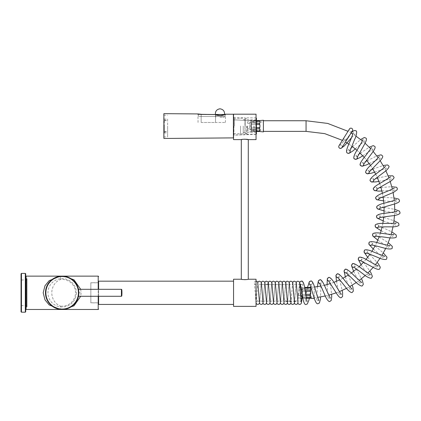 <?xml version="1.0" encoding="UTF-8"?>
<svg xmlns="http://www.w3.org/2000/svg" width="421" height="421" viewBox="0 0 421 421"><rect width="100%" height="100%" fill="white"/><g stroke="black" fill="none" stroke-linecap="round" stroke-linejoin="round"><path stroke-width="0.32" stroke-dasharray="2.1 1.58" d="M25.702 273.803L25.702 311.803M25.702 307.151L25.702 278.455L25.702 307.151L26.634 307.151L26.634 278.455L25.702 278.455M21.05 273.803L21.05 311.803M21.05 280.007L21.05 305.599L21.05 280.007L27.023 280.007L27.023 305.599L27.023 280.007M27.023 278.844L27.023 306.762L27.023 278.844L26.634 278.455L26.634 307.151L27.023 306.762M60.45 309.388C51.304 307.609 46.315 302.078 45.479 292.8C46.315 283.522 51.304 277.997 60.45 276.213A16.672 16.672 0 0 1 78.827 292.8A16.672 16.672 0 0 1 60.45 309.388L60.45 306.067A13.998 12.688 -90 0 1 51.804 292.8A13.998 12.688 -90 0 1 60.45 279.533A13.377 13.377 0 0 1 75.533 292.8A13.377 13.377 0 0 1 60.45 306.067M78.827 292.574L78.816 292.242M78.459 289.311L78.622 290.18M78.632 290.237L78.743 291.137M78.769 291.427L78.795 291.785M78.816 293.416L78.806 293.7M60.45 279.533L60.45 276.213M76.364 292.8A14.209 14.209 0 0 1 62.761 306.998A14.209 14.209 0 0 1 47.994 294.011A14.209 14.209 0 0 1 60.34 278.707A14.209 14.209 0 0 1 76.364 292.8M80.695 289.311L81.116 292.8L80.695 296.289M64.376 309.33L59.935 309.33M59.935 276.276L64.376 276.276M98.603 302.883L98.603 282.717L98.603 302.883L90.847 302.883L90.847 282.717L90.847 302.883M25.702 292.8L25.702 309.088L25.702 292.8M78.79 292.8C77.906 281.06 69.839 276.265 62.087 276.165C54.483 276.308 46.399 281.091 45.521 292.737C46.289 304.42 54.441 309.261 61.961 309.435C69.844 309.367 77.885 304.572 78.79 292.8A16.635 16.635 0 0 1 53.835 307.209A16.635 16.635 0 0 1 53.835 278.397A16.635 16.635 0 0 1 78.79 292.8A16.635 16.635 0 0 1 53.835 307.209A16.635 16.635 0 0 1 53.835 278.397A16.635 16.635 0 0 1 78.79 292.8L81.116 292.8M98.603 282.717L90.847 282.717M90.847 282.796L98.603 282.796L98.603 302.804L90.847 302.804L90.847 282.796L90.847 302.804M310.714 281.17A1.747 1.747 0 0 0 310.624 281.17A1.747 1.747 0 0 1 312.508 282.728A1.747 1.747 0 0 1 310.856 284.654A1.747 1.747 0 0 0 312.461 282.844A1.747 1.747 0 0 0 310.714 281.17L310.63 281.17M299.694 282.602A1.747 1.747 0 0 0 299.915 283.812M300.399 284.338A1.747 1.747 0 0 0 303.152 282.912M309.977 284.496A1.747 1.747 0 0 0 310.856 284.654A1.747 1.747 0 0 1 309.956 284.454M319.444 283.333A1.747 1.747 0 0 0 321.723 281.417A1.747 1.747 0 0 0 319.692 279.991A1.747 1.747 0 0 0 319.686 279.997A1.747 1.747 0 0 1 321.755 281.296A1.747 1.747 0 0 1 320.228 283.444L321.244 282.791L320.87 286.001M319.471 283.375A1.747 1.747 0 0 0 320.228 283.444M328.743 281.039A1.747 1.747 0 0 0 330.722 278.807A1.747 1.747 0 0 0 328.527 277.66A1.747 1.747 0 0 0 328.517 277.66L328.606 277.634M328.712 281.007A1.747 1.747 0 0 0 330.738 278.686A1.747 1.747 0 0 0 328.527 277.66M337.637 277.534A1.747 1.747 0 0 0 339.31 275.066A1.747 1.747 0 0 0 336.984 274.208A1.747 1.747 0 0 0 336.979 274.213A1.747 1.747 0 0 1 339.31 274.939A1.747 1.747 0 0 1 338.631 277.281L337.426 277.376M337.6 277.502A1.747 1.747 0 0 0 338.631 277.281M345.962 272.882A1.747 1.747 0 0 0 347.346 270.245A1.747 1.747 0 0 0 344.931 269.693A1.747 1.747 0 0 0 344.925 269.698A1.747 1.747 0 0 1 347.33 270.124A1.747 1.747 0 0 1 346.73 272.682L347.425 271.698L348.293 274.813M346.004 272.908A1.747 1.747 0 0 0 346.73 272.682M353.708 267.24A1.747 1.747 0 0 0 354.692 264.43A1.747 1.747 0 0 0 352.23 264.193A1.747 1.747 0 0 0 352.219 264.199A1.747 1.747 0 0 1 354.666 264.309A1.747 1.747 0 0 1 354.608 266.751L353.466 267.146M353.661 267.224A1.747 1.747 0 0 0 354.608 266.751M360.571 260.62A1.747 1.747 0 0 0 361.234 257.715A1.747 1.747 0 0 0 358.75 257.81A1.747 1.747 0 0 1 361.186 257.605A1.747 1.747 0 0 1 360.618 260.636M366.565 253.184A1.747 1.747 0 0 0 366.849 250.216A1.747 1.747 0 0 0 364.407 250.621A1.747 1.747 0 0 0 364.402 250.627A1.747 1.747 0 0 1 366.791 250.111A1.747 1.747 0 0 1 367.201 252.711L367.475 251.532L369.454 254.089M366.617 253.189A1.747 1.747 0 0 0 367.201 252.711M371.606 245.038A1.747 1.747 0 0 0 371.459 242.059A1.747 1.747 0 0 0 369.085 242.775A1.747 1.747 0 0 0 369.08 242.78A1.747 1.747 0 0 1 371.385 241.959A1.747 1.747 0 0 1 372.253 244.238L371.343 245.038M371.559 245.033A1.747 1.747 0 0 0 372.253 244.238M375.458 236.313A1.747 1.747 0 0 0 374.974 233.371A1.747 1.747 0 0 0 372.717 234.386A1.747 1.747 0 0 0 372.711 234.392A1.747 1.747 0 0 1 374.89 233.287A1.747 1.747 0 0 1 375.506 236.307M378.247 227.151A1.747 1.747 0 0 0 377.342 224.309A1.747 1.747 0 0 0 375.232 225.603A1.747 1.747 0 0 0 375.232 225.609A1.747 1.747 0 0 1 377.248 224.23A1.747 1.747 0 0 1 378.668 226.214L377.995 227.219M378.2 227.161A1.747 1.747 0 0 0 378.668 226.214M379.789 217.715A1.747 1.747 0 0 0 378.526 215.01A1.747 1.747 0 0 0 376.6 216.578A1.747 1.747 0 0 1 378.421 214.947A1.747 1.747 0 0 1 380.084 216.731L379.547 217.815M379.742 217.731A1.747 1.747 0 0 0 380.084 216.731M380.1 208.158A1.747 1.747 0 0 0 378.5 205.643A1.747 1.747 0 0 0 376.79 207.442L376.79 207.348M380.058 208.179A1.747 1.747 0 0 0 378.39 205.59A1.747 1.747 0 0 0 376.79 207.432M379.137 198.67A1.747 1.747 0 0 0 377.269 196.354A1.747 1.747 0 0 0 375.806 198.349A1.747 1.747 0 0 0 375.806 198.354A1.747 1.747 0 0 1 377.153 196.318A1.747 1.747 0 0 1 379.263 197.886L378.632 196.854L381.836 197.296M379.179 198.638A1.747 1.747 0 0 0 379.263 197.886M377.042 189.324A1.747 1.747 0 0 0 374.89 187.287A1.747 1.747 0 0 0 373.653 189.471A1.747 1.747 0 0 0 373.659 189.476A1.747 1.747 0 0 1 374.727 187.282A1.747 1.747 0 0 1 376.942 188.303L376.853 189.508M377.005 189.355A1.747 1.747 0 0 0 376.942 188.303M373.716 180.356A1.747 1.747 0 0 0 371.285 178.636A1.747 1.747 0 0 0 370.38 180.941A1.747 1.747 0 0 0 370.385 180.946A1.747 1.747 0 0 1 371.164 178.63A1.747 1.747 0 0 1 373.49 179.357L373.559 180.567M373.685 180.393A1.747 1.747 0 0 0 373.49 179.357M369.243 171.936A1.747 1.747 0 0 0 366.638 170.5A1.747 1.747 0 0 0 366.038 172.91A1.747 1.747 0 0 1 366.512 170.51A1.747 1.747 0 0 1 369.059 171.168L368.086 170.447L371.222 169.647M369.27 171.894A1.747 1.747 0 0 0 369.059 171.168M363.77 164.074A1.747 1.747 0 0 0 360.976 163.032A1.747 1.747 0 0 0 360.697 165.495L360.639 165.421M363.749 164.122A1.747 1.747 0 0 0 360.855 163.059A1.747 1.747 0 0 0 360.692 165.49M357.308 157.033A1.747 1.747 0 0 0 354.403 156.354A1.747 1.747 0 0 0 354.435 158.828A1.747 1.747 0 0 0 354.44 158.838L354.377 158.77M357.292 157.075A1.747 1.747 0 0 0 354.287 156.396A1.747 1.747 0 0 0 354.435 158.828M349.983 150.923A1.747 1.747 0 0 0 347.025 150.576A1.747 1.747 0 0 0 347.372 153.028A1.747 1.747 0 0 0 347.383 153.034A1.747 1.747 0 0 1 346.915 150.634A1.747 1.747 0 0 1 349.988 150.876M341.957 147.592A1.747 1.747 0 0 0 341.405 145.187A1.747 1.747 0 0 0 339 145.74M345.82 140.061L350.693 133.504L345.578 140.482A1.747 0.305 32 0 1 344.657 139.982A1.747 0.305 32 0 1 343.336 138.798A1.747 0.305 32 0 1 344.289 139.077A1.747 0.305 32 0 1 345.82 140.061L350.693 133.504L345.578 140.482C344.867 139.851 344.946 139.709 345.82 140.061C344.946 139.709 344.867 139.851 345.578 140.482M351.103 133.036L350.903 133.246L351.067 133.015L348.02 131.299M256.042 281.17A1.747 1.747 0 0 0 254.295 282.912A1.747 1.747 0 0 0 256.042 284.659A1.747 1.747 0 0 0 257.784 282.912A1.747 1.747 0 0 0 256.042 281.17L256.042 281.17M306.062 287.49L306.062 298.115L306.062 287.49L309.993 287.39M342.378 140.335L345.43 142.03M348.825 144.129L351.73 146.124M356.976 150.265L359.597 152.623M364.254 157.401L366.544 160.085M370.533 165.421L372.453 168.379M375.706 174.173L377.227 177.362M379.695 183.514L380.789 186.871M382.431 193.276L383.084 196.749M383.878 203.296L384.078 206.822M384.02 213.4L383.763 216.926M382.857 223.414L382.147 226.882M380.421 233.187L379.268 236.528M376.753 242.543L375.179 245.711M371.922 251.332L369.954 254.279M366.012 259.42L363.686 262.088M359.134 266.672L356.482 269.019M351.393 272.976L348.462 274.971M342.92 278.239L339.763 279.839M333.864 282.37L330.527 283.554M324.359 285.317L320.902 286.064M314.566 287.022L311.04 287.332M263.409 131.373L263.409 120.748L263.409 131.373M243.243 126.058L243.243 133.815L243.243 126.058M240.528 126.058L240.528 133.815L240.528 126.058M234.518 126.058L234.518 118.496L234.518 126.058M233.939 126.058L233.939 134.32L233.939 126.058M245.18 134.357L244.964 117.527L244.964 134.594L233.781 134.973L233.781 117.149L233.55 134.736L233.55 114.386M245.18 126.058L245.18 118.69L245.18 126.058M246.732 126.058L246.732 134.288L246.732 126.058M246.964 126.058L246.964 134.525L246.964 126.058M256.21 117.912L256.21 122.574L251.384 122.206L256.21 122.574L256.426 123.158L256.426 120.648L251.184 120.648L251.184 124.532L251 120.438L259.92 120.401M256.426 120.648L256.426 123.158M256.426 128.958L256.21 129.547L251.384 129.91L256.21 129.547L256.21 134.21M251.384 122.206L251.384 129.91L251.384 122.206M253.905 126.058L253.905 132.457L253.905 126.058M254.1 126.058L254.1 132.262L254.1 126.058M244.459 139.177L244.112 139.193M243.654 139.225L243.27 139.262M243.149 139.277L242.854 139.319M256.042 139.63L256.042 114.196L256.042 121.022L256.042 114.196L233.55 114.196L233.55 139.63M233.55 119.811L233.55 135.141L233.55 119.811L256.042 121.022L256.042 134.357L256.042 121.022L233.55 119.811M244.459 279.681L244.112 279.67M243.654 279.639L243.27 279.597M243.149 279.581L242.854 279.544M248.285 279.228L246.443 279.581M233.55 292.8L233.55 304.436L233.55 292.8M98.603 281.17L98.603 304.436M256.042 279.228L256.042 306.372M233.55 279.228L233.55 306.372M305.067 290.053L301.983 290.053L301.983 291.274L301.799 287.896L301.799 290.053L301.799 287.896L301.799 290.053L301.799 287.896L301.983 290.053L310.319 290.053L309.898 289.932L310.714 289.874L310.714 287.953L309.898 288.017L310.714 288.017L310.714 289.932L310.714 288.017M305.257 291.274L301.799 291.274L301.799 298.426M305.704 294.332L302.215 294.332M305.893 295.547L302.404 295.547M306.262 297.71L302.757 297.71M306.351 298.215L302.846 298.215M301.983 297.71L310.319 297.71L310.319 298.215L301.983 298.215M301.983 294.332L310.319 294.332L310.319 295.547L301.983 295.547M310.319 290.053L310.319 291.274L301.983 291.274L301.983 292.758M304.625 287.39L310.319 287.39L310.319 287.896L301.983 287.896L301.983 287.39L301.983 287.896L304.715 287.896M314.208 298.621L314.208 298.021M314.208 296.873L314.208 288.732L314.208 296.873L302.078 296.873L302.078 288.732L302.078 296.873L301.483 296.484L301.483 289.116L301.483 296.484L300.247 295.942L300.247 289.664L300.247 295.942M300.247 292.8L300.247 295.595L300.247 292.8M298.305 292.8L298.305 295.942L298.305 292.8M310.714 287.306L314.208 286.985M310.319 287.896L309.898 288.017M310.319 291.274L309.898 291.443L310.714 291.443L309.898 291.443M310.319 294.332L309.898 294.158L310.714 294.158L310.714 291.443M310.319 295.547L309.898 295.668L310.714 295.668L310.714 297.589L310.714 295.668L309.898 295.668L310.714 295.668L310.714 297.647L309.898 297.589L310.714 297.589M310.319 297.71L309.898 297.589M310.319 298.215L309.898 298.215M309.898 289.932L310.714 289.874L309.898 289.932M309.898 294.158L310.714 294.158M256.426 123.311L251.184 123.311L259.52 123.311L259.099 123.195L259.92 123.132L259.92 121.216L259.099 121.274L259.92 121.274L259.92 123.195L259.92 121.274M256.426 124.532L251 124.532L251.184 128.805L251.184 124.532L259.52 124.532L259.52 123.311M256.426 127.589L251.184 127.589L259.52 127.589L259.099 127.416L259.92 127.416L259.92 124.7L259.099 124.7L259.92 124.7L259.92 127.416L259.92 124.7M256.426 128.805L251 128.805L251.184 131.473L251.184 128.805L259.52 128.805L259.52 127.589M256.426 130.968L251.184 130.968L259.92 130.905L259.92 128.984L259.099 128.926L259.92 128.926L259.92 130.847L259.92 128.926L259.099 128.926L259.52 128.805M256.426 131.473L251 131.473L259.52 131.473L259.52 130.968M259.92 120.564L259.099 120.648L259.52 120.648L259.52 121.153L251.184 121.153L256.426 121.153M263.409 131.878L263.409 120.243M263.409 130.131L263.409 121.99L263.409 130.131L251.279 130.131L251.279 121.99L251.279 130.131L250.684 129.742L250.684 122.374L250.684 129.742L249.448 129.2L249.448 122.921L249.448 129.2M249.448 126.058L249.448 128.852L249.448 126.058M247.511 126.058L247.511 129.2L247.511 126.058M259.52 121.153L259.099 121.274M259.52 124.532L259.099 124.7M259.52 131.473L259.099 131.473M259.099 123.195L259.92 123.132L259.099 123.195M259.099 127.416L259.92 127.416M259.099 130.847L259.92 130.847M233.55 137.735L233.55 126.058M201.154 114.423C196.944 113.886 196.944 113.886 201.154 114.423L201.149 114.57C197.149 114.044 197.149 114.044 201.149 114.57C197.149 114.044 197.149 114.044 201.149 114.57L215.441 114.544C218.183 116.633 225.909 114.612 225.561 114.165C225.914 114.612 218.194 116.633 215.441 114.544L215.52 114.675C218.162 116.749 225.719 114.786 225.403 114.323C225.709 114.801 218.131 116.738 215.52 114.675C218.162 116.749 225.719 114.786 225.403 114.323C225.709 114.801 218.131 116.738 215.52 114.675L215.441 114.544M163.748 113.807L163.748 138.314M163.748 126.058L163.748 136.92L163.748 126.058M201.149 122.485L215.52 122.485L215.52 114.696L215.52 122.485L225.403 122.485L201.149 122.485L201.149 114.57L201.149 122.485M167.626 119.08L167.626 133.041L167.626 119.08L164.295 119.08L164.295 133.041L164.137 119.232M167.626 126.058L167.626 136.92L167.626 126.058M164.137 126.058L164.137 131.331L164.137 126.058M219.978 117.164L224.282 117.164L219.978 117.164M219.978 116.506L215.605 116.506L219.978 116.506M224.793 114.491L209.884 114.491M215.731 114.491L215.731 116.506L225.019 116.506L201.149 116.506L215.731 116.506L215.731 114.644M201.149 114.491L198.433 114.491L201.149 114.491L201.149 116.506L198.433 116.506L201.149 116.506L201.149 114.491M219.978 114.491L215.41 114.491L219.978 114.491M220.299 108.813L219.657 108.813M25.318 273.413L25.318 312.193M21.439 273.413L21.439 312.193M26.091 276.129L26.091 309.477M98.214 276.129L98.214 309.477M98.214 296.289L98.214 289.311M78.401 292.8A16.245 16.245 0 0 1 54.03 306.872A16.245 16.245 0 0 1 54.03 278.728A16.245 16.245 0 0 1 78.401 292.8M121.806 289.664L121.806 295.937M121.422 289.311L121.422 296.289M306.062 120.748L306.062 131.373M163.906 138.467L163.906 113.654M233.397 137.888L233.397 114.233M164.295 126.058L164.295 131.489L164.295 126.058M27.023 305.599L21.05 305.599M300.31 284.143L301.41 284.659C302.562 284.317 303.088 283.959 302.978 283.586L301.952 298.436M309.277 298.215L311.814 284.143L310.714 284.659M307.498 287.39L304.967 301.462C305.362 300.836 306.093 300.836 307.162 301.462M320.865 286.075L320.555 296.921M309.84 284.27L310.998 284.638M317.381 286.664L316.687 300.841C316.981 300.178 317.708 300.084 318.86 300.562M329.501 281.012L330.427 280.233L330.469 283.47M330.48 283.575L331.564 294.368M320.502 283.386L319.307 283.17M327.096 284.601L328.233 298.726C328.438 298.026 329.143 297.842 330.353 298.163M338.384 277.402L339.205 276.513L339.663 279.718M339.694 279.87L342.162 290.437M328.554 280.86L329.764 280.923M336.474 281.323L339.405 295.132C339.531 294.411 340.21 294.132 341.436 294.305M348.367 275.029L352.172 285.185M345.362 276.876L350.025 290.127C350.046 289.406 350.682 289.048 351.935 289.048M354.393 266.93L354.961 265.856L356.224 268.84M356.361 269.119L361.444 278.697M346.962 272.529L345.778 272.776M353.614 271.334L359.913 283.807C359.839 283.086 360.423 282.644 361.665 282.491M361.255 260.236L361.681 259.099L363.312 261.894M363.549 262.236L369.817 271.077M361.107 264.777L368.907 276.26C368.738 275.555 369.259 275.045 370.469 274.729M369.806 254.489L377.158 262.441M360.36 260.567L361.444 260.025M367.707 257.315L376.848 267.619C376.6 266.93 377.053 266.356 378.205 265.898M372.127 244.485L372.243 243.28L374.537 245.564M375.027 245.99L383.342 252.932M373.311 249.064L383.615 258.031C383.278 257.373 383.652 256.747 384.736 256.142M367.359 252.479L366.354 253.158M375.948 235.697L375.911 234.481L378.479 236.449M379.132 236.886L388.273 242.696M377.821 240.154L389.083 247.643C388.662 247.053 388.957 246.38 389.957 245.632M378.611 226.482L378.416 225.288L381.215 226.908M382.042 227.319L391.851 231.903M375.248 236.344L376.042 235.428M381.163 230.724L393.177 236.644C392.682 236.107 392.882 235.407 393.777 234.534M380.063 217.01L379.716 215.847L382.7 217.094M383.71 217.436L394.024 220.72M383.268 220.925L395.814 225.203C395.256 224.74 395.366 224.019 396.14 223.035M380.279 207.421L379.789 206.316L382.91 207.169M384.094 207.406L394.745 209.337M384.105 210.921L396.956 213.526C396.345 213.131 396.361 212.405 397.003 211.331M383.189 197.391L393.998 197.933M379.874 208.29L380.268 207.143M383.652 200.875L396.587 201.791C395.924 201.475 395.845 200.743 396.35 199.612M378.968 198.801L379.216 197.612M377.027 188.566L376.269 187.624L379.5 187.65M380.994 187.555L391.783 186.703M381.9 190.95L394.709 190.208C394.009 189.971 393.84 189.261 394.193 188.071M373.606 179.609L372.732 178.772L375.942 178.378M377.542 178.072L388.136 175.841M378.884 181.319L391.351 178.957C390.635 178.83 390.378 178.146 390.567 176.909M372.89 169.095L383.11 165.516M374.637 172.142L386.578 168.237C385.841 168.19 385.494 167.547 385.536 166.306M363.47 163.38L362.413 162.795L365.417 161.596M367.107 160.78L376.779 155.917M369.138 172.121L368.912 170.931M369.233 163.574L380.458 158.217C379.726 158.264 379.3 157.675 379.179 156.438M356.919 156.38L355.792 155.933L358.618 154.36M360.276 153.27L369.254 147.208M363.665 164.316L363.291 163.164M362.749 155.77L373.106 149.071C372.396 149.223 371.89 148.687 371.601 147.471M349.525 150.281L348.346 149.981L350.951 148.055M352.524 146.703L360.644 139.535M357.234 157.286L356.713 156.191M355.298 148.86L364.633 140.946C363.933 141.182 363.37 140.719 362.934 139.556M351.656 137.556L355.182 133.983C354.524 134.304 353.903 133.915 353.324 132.82M341.405 145.187L340.2 145.04L345.104 139.888M349.951 151.134L349.293 150.118M299.663 282.512L297.921 303.094M296.173 282.512L294.432 303.094M292.684 282.512L290.937 303.094M289.195 282.512L287.448 303.094M285.706 282.512L283.959 303.094M282.212 282.512L280.47 303.094M278.723 282.512L276.981 303.094M275.234 282.512L273.492 303.094M271.745 282.512L269.998 303.094M268.256 282.512L266.509 303.094M264.767 282.512L263.02 303.094M261.273 282.512L259.531 303.094M257.784 282.512L256.215 302.02C255.947 301.815 256.473 301.452 257.784 300.947C259.099 301.452 259.62 301.815 259.357 302.02L257.957 283.586C257.694 283.791 258.215 284.149 259.531 284.659C260.841 284.149 261.367 283.791 261.099 283.586L259.704 302.02C259.436 301.815 259.962 301.452 261.273 300.947C262.588 301.452 263.109 301.815 262.846 302.02L262.146 292.8M256.042 303.094L254.468 283.586C254.363 283.959 254.884 284.317 256.042 284.659M301.236 302.02C301.341 301.641 300.82 301.283 299.663 300.947C298.352 301.452 297.826 301.815 298.094 302.02L299.489 283.586C299.757 283.791 299.231 284.149 297.921 284.659C296.605 284.149 296.084 283.791 296.347 283.586L296.916 290.616M297.047 292.8L297.747 302.02C298.01 301.815 297.489 301.452 296.173 300.947L295.731 301.004M294.605 302.02L296 283.586C296.268 283.791 295.742 284.149 294.432 284.659C293.116 284.149 292.595 283.791 292.858 283.586L293.521 292.221M293.632 294.058L294.253 302.02C294.521 301.815 293.995 301.452 292.684 300.947C291.374 301.452 290.848 301.815 291.111 302.02L292.511 283.586C292.774 283.791 292.253 284.149 290.937 284.659C289.627 284.149 289.101 283.791 289.369 283.586L290.032 292.221M290.069 292.8L290.7 301.857M289.195 300.947C287.88 301.452 287.359 301.815 287.622 302.02L289.022 283.586C289.285 283.791 288.764 284.149 287.448 284.659C286.138 284.149 285.612 283.791 285.88 283.586L286.543 292.221M286.575 292.8L287.211 301.857M285.706 300.947C284.391 301.452 283.87 301.815 284.133 302.02L285.533 283.586C285.796 283.791 285.27 284.149 283.959 284.659C282.649 284.149 282.123 283.791 282.391 283.586L283.054 292.221M283.086 292.8L283.786 302.02C284.049 301.815 283.528 301.452 282.212 300.947C280.902 301.452 280.381 301.815 280.644 302.02L282.038 283.586C282.307 283.791 281.781 284.149 280.47 284.659C279.155 284.149 278.634 283.791 278.897 283.586L279.56 292.221M279.597 292.8L280.297 302.02C280.56 301.815 280.039 301.452 278.723 300.947C277.413 301.452 276.886 301.815 277.155 302.02L278.549 283.586C278.818 283.791 278.292 284.149 276.981 284.659C275.666 284.149 275.145 283.791 275.408 283.586L276.071 292.221M276.108 292.8L276.808 302.02C277.071 301.815 276.55 301.452 275.234 300.947C273.924 301.452 273.397 301.815 273.666 302.02L275.06 283.586C275.323 283.791 274.802 284.149 273.492 284.659C272.177 284.149 271.656 283.791 271.919 283.586L272.582 292.221M272.619 292.8L273.313 302.02C273.582 301.815 273.055 301.452 271.745 300.947C270.429 301.452 269.908 301.815 270.171 302.02L271.571 283.586C271.834 283.791 271.313 284.149 269.998 284.659C268.687 284.149 268.161 283.791 268.43 283.586L269.093 292.221M269.13 292.8L269.824 302.02C270.093 301.815 269.566 301.452 268.256 300.947C266.94 301.452 266.419 301.815 266.682 302.02L268.082 283.586M266.951 284.601L266.509 284.659C265.198 284.149 264.672 283.791 264.941 283.586L265.604 292.221M265.635 292.8L266.335 302.02C266.604 301.815 266.077 301.452 264.767 300.947C263.451 301.452 262.93 301.815 263.193 302.02L264.593 283.586C264.856 283.791 264.33 284.149 263.02 284.659C261.709 284.149 261.183 283.791 261.446 283.586L262.115 292.221M343.336 138.798L349.498 128.937C348.178 130.1 350.782 132.947 352.456 130.789M306.062 298.115L317.618 297.358M325.296 296.005L328.717 295.174M336.168 292.848L339.452 291.59M346.557 288.327L349.656 286.659M356.292 282.517L359.16 280.465M365.223 275.497L367.801 273.097M373.19 267.388L375.437 264.672M380.063 258.31L381.947 255.326M385.72 248.406L387.209 245.206M390.072 237.844L391.135 234.476M393.03 226.793L393.651 223.314M394.54 215.436L394.714 211.905M394.577 203.959L394.288 200.433M393.125 192.55L392.383 189.092M390.204 181.414L389.02 178.078M385.857 170.737L384.252 167.579M380.158 160.696L378.153 157.775M373.19 151.476L370.817 148.839M365.075 143.229L362.381 140.924M355.95 136.109L352.972 134.173M240.528 133.815L243.243 133.815M240.528 118.306L243.243 118.306M233.939 134.204L234.518 133.62L240.528 133.62M233.939 117.917L234.518 118.496L240.528 118.496M233.55 134.32L233.939 134.32M233.55 117.801L233.939 117.801M233.55 117.38L245.18 117.759M245.18 133.425L246.732 133.425M245.18 118.69L246.732 118.69M246.732 134.288L256.042 134.215M246.732 117.827L256.042 117.901M243.243 132.457L256.426 132.262M243.243 119.659L256.426 119.853M256.042 134.357L233.55 135.141M301.041 286.985L301.799 287.18M300.247 289.664C300.71 288.822 301.12 288.638 301.483 289.116L302.078 288.732L314.208 288.732M300.247 290.011L298.305 290.011M300.247 295.595L298.305 295.595M300.199 287.101L299.031 287.832L298.305 289.664M300.883 298.615L299.031 297.768L298.305 295.942M247.511 129.2C247.864 131.315 249.09 132.141 251.184 131.684L251 131.684M247.511 122.921C247.864 120.806 249.09 119.98 251.184 120.438L251 120.438M249.448 122.921C249.937 122.074 250.353 121.89 250.684 122.374L251.279 121.99L263.409 121.99M249.448 123.269L247.511 123.269M249.448 128.852L247.511 128.852M198.049 122.485L197.933 113.944M225.403 122.485L225.493 114.18M163.748 136.92L167.626 136.92M163.748 115.201L167.626 115.201M202.454 114.428L215.468 114.538L220.115 115.528L224.825 114.48M199.901 114.333L198.88 114.17M164.137 132.031L167.626 131.878M164.137 120.09L167.626 120.243M164.137 132.883L167.626 133.041M164.137 131.331L167.626 131.489M164.137 120.785L167.626 120.632M224.282 117.164L224.351 116.506M215.673 117.164L215.605 116.506M225.019 116.506L225.019 114.491M198.433 116.506L198.433 114.491"/><path stroke-width="0.63" d="M25.318 273.413L25.318 312.193L25.702 311.803L25.702 273.803L25.318 273.413L21.439 273.413L21.05 273.803L21.05 311.803L21.439 312.193L21.439 273.413M78.564 295.752L78.827 292.574M78.816 292.242L78.459 289.311L121.422 289.311L121.422 296.289L121.806 295.937L121.806 289.664L121.422 289.311M78.743 291.137L78.769 291.427M78.811 292.016L78.822 292.369M78.827 292.611L78.816 293.416M78.806 293.7L78.722 294.668M78.701 294.863L78.58 295.674M80.695 296.289L74.033 305.772L64.376 309.33M59.935 309.33L49.146 304.909L44.979 299.852L43.189 292.805L44.979 285.754L49.136 280.702L59.935 276.276M64.376 276.276L74.017 279.818L80.695 289.311M98.603 302.883L98.603 296.289L98.603 302.883M233.55 281.17L98.603 281.17L98.603 289.311L98.603 282.796M45.479 292.8A16.672 16.672 0 0 0 62.724 309.467A16.672 16.672 0 0 0 78.79 291.664A16.672 16.672 0 0 0 60.45 276.213A16.672 16.672 0 0 0 45.479 292.8A16.672 16.672 0 0 0 62.724 309.467A16.672 16.672 0 0 0 78.79 291.664A16.672 16.672 0 0 0 60.45 276.213A16.672 16.672 0 0 0 45.479 292.8M98.603 302.804L98.603 296.289L98.603 304.436L233.55 304.436M303.152 282.912A1.747 1.747 0 0 0 299.694 282.602M299.915 283.812A1.747 1.747 0 0 0 300.399 284.338M318.86 300.557L316.039 292.042C313.792 283.538 311.961 279.923 310.545 281.181A1.747 1.747 0 0 1 310.63 281.17A1.747 1.747 0 0 0 309.977 284.496M310.551 281.181A1.747 1.747 0 0 0 309.956 284.454M319.776 279.981L319.686 279.997A1.747 1.747 0 0 0 319.471 283.375M317.381 286.664L318.355 280.886L319.686 279.997A1.747 1.747 0 0 0 319.444 283.333M328.606 277.634L328.517 277.66A1.747 1.747 0 0 0 328.743 281.039M328.527 277.66A1.747 1.747 0 0 0 328.712 281.007M337.063 274.171L336.979 274.208A1.747 1.747 0 0 0 337.637 277.534M336.474 281.323L335.916 275.434L336.979 274.208A1.747 1.747 0 0 0 337.6 277.502M345.004 269.65L344.925 269.698A1.747 1.747 0 0 0 346.004 272.908M345.362 276.876L344.031 271.024L344.925 269.698A1.747 1.747 0 0 0 345.962 272.882M352.293 264.141L352.219 264.199A1.747 1.747 0 0 0 353.708 267.24M353.614 271.334L351.509 265.63L352.219 264.199A1.747 1.747 0 0 0 353.661 267.224M358.813 257.741L358.75 257.81A1.747 1.747 0 0 0 360.618 260.636M361.107 264.777L358.224 259.32L358.75 257.81A1.747 1.747 0 0 0 360.571 260.62M364.46 250.553L364.402 250.627A1.747 1.747 0 0 0 366.617 253.189M367.707 257.315L364.081 252.216L364.402 250.627A1.747 1.747 0 0 0 366.565 253.184M369.128 242.701L369.08 242.78A1.747 1.747 0 0 0 371.606 245.038M373.311 249.064L368.964 244.396L369.08 242.78A1.747 1.747 0 0 0 371.559 245.033M372.748 234.308L372.711 234.397A1.747 1.747 0 0 0 375.506 236.307M377.821 240.154L372.796 235.992L372.711 234.397A1.747 1.747 0 0 0 375.458 236.313M375.253 225.524L375.232 225.614A1.747 1.747 0 0 0 378.247 227.151M381.163 230.724L375.521 227.187L375.232 225.614A1.747 1.747 0 0 0 378.2 227.161M376.611 216.483L376.6 216.578A1.747 1.747 0 0 0 379.789 217.715M383.268 220.925L377.09 218.099L376.6 216.578A1.747 1.747 0 0 0 379.742 217.731M376.79 207.348L376.79 207.442A1.747 1.747 0 0 0 380.1 208.158M376.79 207.432A1.747 1.747 0 0 0 380.058 208.179M394.188 188.076L394.193 188.071C393.282 188.955 385.415 192.029 382.5 193.25C378.963 194.397 374.569 197.281 375.8 198.344A1.747 1.747 0 0 0 379.179 198.638M375.821 198.433L375.8 198.344A1.747 1.747 0 0 0 379.137 198.67M390.562 176.915L382.947 181.656C375.216 185.84 372.127 188.471 373.685 189.55A1.747 1.747 0 0 1 373.653 189.471A1.747 1.747 0 0 0 377.042 189.324M373.685 189.55A1.747 1.747 0 0 0 377.005 189.355M370.348 180.862L370.385 180.946A1.747 1.747 0 0 0 373.716 180.356M378.884 181.319L375.937 181.893L371.564 182.03L370.385 180.946A1.747 1.747 0 0 0 373.685 180.393M365.991 172.826L366.038 172.91A1.747 1.747 0 0 0 369.27 171.894M374.637 172.142L371.738 173.11L367.37 173.836L366.038 172.91A1.747 1.747 0 0 0 369.243 171.936M360.639 165.421L360.697 165.495A1.747 1.747 0 0 0 363.77 164.074M360.692 165.49A1.747 1.747 0 0 0 363.749 164.122M354.377 158.77L354.44 158.838A1.747 1.747 0 0 0 357.308 157.033M354.435 158.828A1.747 1.747 0 0 0 357.292 157.075M347.309 152.981L347.383 153.034A1.747 1.747 0 0 0 349.988 150.876M355.298 148.86L352.73 151.065L348.962 153.391L347.383 153.034A1.747 1.747 0 0 0 349.983 150.923M339.552 148.145A1.747 1.747 0 0 0 341.957 147.592L352.456 130.789C352.961 129.994 352.777 129.194 351.903 128.384C350.761 127.963 349.956 128.147 349.498 128.937L339 145.74A1.747 1.747 0 0 0 339.552 148.145L340.836 148.424L344.294 145.971L351.656 137.556M263.409 131.373L306.062 131.373L324.765 133.646L342.378 140.335M345.43 142.03L348.825 144.129M351.73 146.124L356.976 150.265M359.597 152.623L364.254 157.401M366.544 160.085L370.533 165.421M372.453 168.379L375.706 174.173M377.227 177.362L379.695 183.514M380.789 186.871L382.431 193.276M383.084 196.749L383.878 203.296M384.078 206.822L384.02 213.4M383.763 216.926L382.857 223.414M382.147 226.882L380.421 233.187M379.268 236.528L376.753 242.543M375.179 245.711L371.922 251.332M369.954 254.279L366.012 259.42M363.686 262.088L359.134 266.672M356.482 269.019L351.393 272.976M348.462 274.971L342.92 278.239M339.763 279.839L333.864 282.37M330.527 283.554L324.359 285.317M320.902 286.064L314.566 287.022M311.04 287.332L309.993 287.39M233.55 126.058L233.55 134.736M256.426 121.153L259.52 121.153L259.52 120.648L256.426 120.648L256.426 118.143L256.426 123.158L256.042 117.901M256.426 120.648L256.426 133.978L256.426 128.958L256.042 134.215M256.426 128.958L256.426 123.158M242.312 139.409L241.307 139.63C241.091 139.135 248.501 139.135 248.285 139.63L244.459 139.177M242.854 139.319L242.338 139.404M242.312 279.455L241.307 279.228L241.307 139.63L233.55 139.63L233.55 114.196L256.042 114.196L256.042 139.63L248.285 139.63L248.285 279.228C248.501 279.723 241.091 279.723 241.307 279.228L233.55 279.228L233.55 306.372L256.042 306.372L256.042 279.228L248.285 279.228M246.443 279.581L244.459 279.681M242.854 279.544L242.338 279.46M305.257 291.274L310.319 291.274L310.319 290.053L305.067 290.053M305.893 295.547L310.319 295.547L310.319 294.332L305.704 294.332M302.215 294.332L301.983 292.758M302.404 295.547L301.983 295.547L301.983 294.332M306.351 298.215L310.319 298.215L310.319 297.71L306.262 297.71M302.757 297.71L301.983 297.71L301.983 295.547M302.846 298.215L301.983 298.215L301.983 297.71M300.883 298.615L301.983 298.215M314.208 298.021L314.208 298.621L310.714 298.3M304.715 287.896L310.319 287.896L310.319 287.39L304.625 287.39M309.898 287.39L310.714 287.306L309.898 287.39M310.319 298.215L309.898 298.215M310.319 297.71L310.714 297.589M310.319 295.547L309.898 295.668L310.714 295.726L310.714 297.647L309.898 297.589M310.319 294.332L309.898 294.158L310.714 294.158L309.898 294.158M310.319 291.274L309.898 291.443L310.714 291.443L310.714 294.158M310.319 290.053L309.898 289.932L310.714 289.874L310.714 287.953L309.898 288.017L310.714 288.017M310.319 287.896L309.898 288.017M309.898 291.443L310.714 291.443M256.426 124.532L259.52 124.532L259.52 123.311L256.426 123.311M256.426 128.805L259.52 128.805L259.52 127.589L256.426 127.589M256.426 131.473L259.52 131.473L259.52 130.968L256.426 130.968M259.92 120.564L263.409 120.243L263.409 131.878L259.92 131.557M259.52 131.473L259.099 131.473M259.52 130.968L259.92 130.847M259.52 128.805L259.099 128.926L259.92 128.984L259.92 130.905L259.099 130.847M259.52 127.589L259.099 127.416L259.92 127.416L259.099 127.416M259.52 124.532L259.099 124.7L259.92 124.7L259.92 127.416M259.52 123.311L259.099 123.195L259.92 123.132L259.92 121.216L259.099 121.274L259.92 121.274M259.52 121.153L259.099 121.274M259.099 124.7L259.92 124.7M233.397 137.888L233.397 114.233L233.397 137.888L163.906 138.467L163.906 113.654L163.906 138.467M201.154 114.423C196.944 113.886 196.944 113.886 201.154 114.423L215.441 114.544C218.183 116.633 225.909 114.612 225.561 114.165C225.914 114.612 218.194 116.633 215.441 114.544L215.441 114.544M225.44 114.223L233.397 114.233M209.884 114.491L224.793 114.491M215.41 114.491C215.21 111.212 216.736 109.323 219.978 108.813L219.815 108.807M45.868 292.8A16.287 16.287 0 0 0 70.296 306.904A16.287 16.287 0 0 0 70.296 278.697A16.287 16.287 0 0 0 45.868 292.8M98.214 296.289L98.214 309.477L26.091 309.477L26.091 276.129L25.702 276.513M98.214 289.311L98.214 276.129L26.091 276.129M306.062 131.373L306.062 120.748L327.696 123.427L348.02 131.299M25.318 312.193L21.439 312.193M98.214 309.477L98.603 309.088M98.214 276.129L98.603 276.513M26.091 309.477L25.702 309.088M121.806 295.937A34.48 34.48 0 0 0 121.806 289.664M78.459 296.289L121.422 296.289M309.277 298.215L308.93 300.078L307.304 303.994L306.062 304.436C305.109 305.004 304.151 303.552 303.194 300.078L300.315 284.149M310.63 281.17L309.498 281.596L307.498 287.39M307.156 301.457L307.162 301.462C306.593 300.773 305.325 291.716 304.92 289.127C304.646 285.433 302.846 280.081 301.41 281.17L300.389 281.491L299.663 282.512M320.555 296.921L320.418 299.294L319.407 302.973L318.065 303.662C316.981 304.225 315.818 302.72 314.571 299.157L309.845 284.275M331.564 294.368L331.732 296.705L331.201 300.483L329.964 301.341C328.917 302.583 325.959 298.284 324.744 294.784C323.465 291.911 320.223 284.086 319.307 283.17L319.307 283.17M328.517 277.66L327.317 278.718L327.096 284.601M330.348 298.157L326.459 290.074C323.133 281.938 320.849 278.581 319.607 280.012M342.162 290.437L342.615 292.679L342.578 296.495L341.457 297.505C340.557 298.326 339.047 297.173 336.932 294.042L328.559 280.86M341.431 294.3L341.436 294.305C340.431 293.542 336.216 286.217 334.574 283.517C332.906 280.223 329.459 276.239 328.448 277.692M352.172 285.185L352.893 287.285L353.345 291.074L352.366 292.221C351.677 293.69 347.72 290.29 345.646 287.217C343.678 284.764 338.547 278.028 337.426 277.376L337.426 277.376M351.93 289.048L346.104 282.228C340.81 275.208 337.747 272.545 336.911 274.245M356.224 268.84L356.361 269.119M361.444 278.697L362.392 280.618L363.328 284.317L362.507 285.58C362.007 287.122 357.645 284.259 355.198 281.481C352.924 279.302 346.972 273.282 345.778 272.776L345.778 272.776M361.66 282.486L355.003 276.471C348.851 270.193 345.473 267.951 344.862 269.745M363.312 261.894L363.549 262.236M369.817 271.077L370.948 272.776L372.353 276.323L371.701 277.681C371.406 279.281 366.712 277.002 363.928 274.56C361.392 272.692 354.714 267.488 353.466 267.146L353.472 267.146M370.464 274.724L363.091 269.619C356.182 264.183 352.54 262.394 352.167 264.251M369.454 254.089L369.806 254.489M377.158 262.441L378.426 263.904L380.279 267.24L379.805 268.672C379.421 269.829 377.542 269.572 374.158 267.898L360.365 260.567M378.2 265.898L378.205 265.898C376.953 265.73 369.67 261.446 366.912 259.91C363.828 257.868 358.866 256.105 358.703 257.868M374.537 245.564L375.027 245.99M383.342 252.932L386.967 257.21L386.678 258.689C386.804 260.31 381.684 259.304 378.363 257.657C375.437 256.494 367.649 253.174 366.354 253.158L366.354 253.158M384.731 256.147L384.736 256.142C383.473 256.142 375.7 252.826 372.764 251.663C369.449 250.037 364.297 248.927 364.36 250.695M378.479 236.449L379.132 236.886M388.273 242.696L392.304 246.401L392.214 247.906C392.546 249.495 387.336 249.158 383.831 247.953C380.784 247.18 372.632 244.885 371.343 245.038L371.343 245.038M389.951 245.632L389.957 245.632C389.141 245.901 379.637 243.259 377.305 242.675C374.227 241.607 368.712 241.07 369.049 242.849M381.215 226.908L382.042 227.319M391.851 231.903L396.208 234.992L396.308 236.497C396.866 238.433 390.567 238.128 386.836 237.481C383.105 236.907 374.358 235.96 375.248 236.344L375.248 236.339M393.772 234.534L393.777 234.534C393.003 234.907 383.242 233.508 380.852 233.234C377.663 232.566 372.127 232.745 372.69 234.471M382.7 217.094L383.71 217.436M394.024 220.72L398.608 223.177L398.903 224.656C399.629 226.109 394.509 227.114 390.814 226.845C387.667 226.877 379.2 226.74 377.995 227.219L377.995 227.219M396.135 223.041L396.14 223.035C395.419 223.509 385.562 223.377 383.157 223.414C379.905 223.162 374.437 224.051 375.216 225.688M382.91 207.169L384.094 207.406M394.745 209.337L399.466 211.153L399.95 212.584C400.86 213.926 395.908 215.584 392.209 215.794C389.093 216.231 380.679 217.183 379.547 217.815L379.547 217.815M376.79 207.442L377.474 208.89L384.105 210.921M396.998 211.331L397.003 211.331C396.35 211.889 386.552 213.031 384.173 213.373C380.921 213.547 375.611 215.131 376.595 216.652M375.795 198.265L376.684 199.717L383.652 200.875M381.836 197.296L383.189 197.391M393.998 197.933L398.771 199.117L399.434 200.475C399.971 201.57 398.445 202.701 394.856 203.869L379.879 208.284M396.345 199.612L396.35 199.612C395.34 200.37 387.136 202.401 384.089 203.232C380.463 203.932 375.679 206.148 376.8 207.516M391.783 186.703L396.529 187.271L397.319 188.35L397.213 189.724L393.646 192.318C387.294 195.039 377.442 199.054 378.968 198.801L378.974 198.796M379.5 187.65L380.994 187.555M373.653 189.471L374.322 190.46L378.642 191.15L381.9 190.95M375.942 178.378L377.542 178.072M388.136 175.841L392.782 175.815L393.767 176.957C395.119 177.857 391.162 181.262 387.815 182.851C385.094 184.435 377.663 188.497 376.853 189.508L376.853 189.508M371.222 169.647L372.89 169.095M383.11 165.516L387.588 164.937L388.715 165.937C390.167 166.658 386.683 170.547 383.573 172.552C381.073 174.473 374.232 179.457 373.559 180.567L373.559 180.567M385.531 166.311L385.536 166.306C384.889 167.39 378.058 172.368 375.553 174.294C372.459 176.31 368.864 180.167 370.417 181.014M365.417 161.596L367.107 160.78M376.779 155.917L381.037 154.812L382.284 155.665C383.294 156.349 382.526 158.091 379.984 160.88L369.138 172.115M360.697 165.495L362.134 166.242L366.37 164.964L369.233 163.574M379.174 156.444L379.179 156.438C378.674 157.596 372.543 163.416 370.306 165.642C367.501 168.042 364.433 172.331 366.081 172.973M358.618 154.36L360.276 153.27M369.254 147.208L373.238 145.624L374.585 146.303C375.674 146.855 375.137 148.676 372.974 151.77L363.665 164.311M354.44 158.838L355.94 159.391L359.939 157.612L362.749 155.77M371.601 147.476L366.344 154.744C360.765 161.538 358.897 165.143 360.744 165.553M350.951 148.055L352.524 146.703M360.644 139.535L364.323 137.509L365.744 138.014C366.891 138.42 366.596 140.298 364.849 143.645L357.234 157.275M362.934 139.561L362.934 139.556C362.744 140.803 358.308 147.992 356.713 150.723C354.608 153.76 352.74 158.685 354.498 158.885M353.324 132.826L350.351 140.614C345.994 149.929 345.899 152.591 347.446 153.076M352.456 130.789L350.914 133.257C353.098 130.794 354.74 130.005 355.829 130.878C357.597 130.436 356.245 136.572 354.645 139.356L349.951 151.128M301.952 298.436L301.331 303.299L300.683 304.115L299.663 304.436C298.526 304.157 297.968 303.783 298.005 303.315L296.273 282.891L295.874 281.912L294.432 281.17L293.411 281.491L292.684 282.512M301.189 301.899L299.763 282.891L299.363 281.912L297.921 281.17L296.9 281.491L296.173 282.512M297.921 303.094L297.194 304.115L296.173 304.436C295.037 304.157 294.479 303.783 294.511 303.315L292.784 282.891L292.385 281.912L290.937 281.17L289.922 281.491L289.195 282.512M294.432 303.094L293.7 304.115L292.684 304.436C291.543 304.157 290.99 303.783 291.022 303.315L289.295 282.891L288.895 281.912L287.448 281.17L286.433 281.491L285.706 282.512M290.937 303.094L290.211 304.115L289.195 304.436C288.053 304.157 287.501 303.783 287.532 303.315L285.806 282.891L285.406 281.912L283.959 281.17L282.765 281.628L282.212 282.512M287.448 303.094L286.722 304.115L285.706 304.436C284.564 304.157 284.012 303.783 284.043 303.315L282.317 282.891L281.912 281.912L280.47 281.17L279.449 281.491L278.723 282.512M283.959 303.094L283.233 304.115L282.212 304.436C281.075 304.157 280.523 303.783 280.554 303.315L278.823 282.891L278.423 281.912L276.981 281.17L275.96 281.491L275.234 282.512M280.47 303.094L279.744 304.115L278.723 304.436C277.586 304.157 277.029 303.783 277.065 303.315L275.334 282.891L274.934 281.912L273.492 281.17L272.471 281.491L271.745 282.512M276.981 303.094L276.255 304.115L275.234 304.436C274.092 304.157 273.539 303.783 273.571 303.315L271.845 282.891L271.445 281.912L269.998 281.17L268.982 281.491L268.256 282.512M273.492 303.094L272.761 304.115L271.745 304.436C270.603 304.157 270.05 303.783 270.082 303.315L268.356 282.891L267.956 281.912L266.509 281.17L265.493 281.491L264.767 282.512M269.998 303.094L269.272 304.115L268.256 304.436C267.114 304.157 266.561 303.783 266.593 303.315L264.867 282.891L264.467 281.912L263.02 281.17L261.999 281.491L261.273 282.512M266.509 303.094L265.783 304.115L264.767 304.436C263.625 304.157 263.072 303.783 263.104 303.315L261.378 282.891L260.973 281.912L259.531 281.17L258.51 281.491L257.784 282.512M263.02 303.094L262.294 304.115L261.273 304.436C260.136 304.157 259.583 303.783 259.615 303.315L257.699 282.291C257.736 281.817 257.178 281.444 256.042 281.17M259.531 303.094L258.804 304.115L257.784 304.436L256.768 304.115L256.042 303.094M293.521 292.221L293.632 294.058M290.764 302.02C291.032 301.815 290.506 301.452 289.195 300.947M287.275 302.02C287.543 301.815 287.017 301.452 285.706 300.947M268.082 283.586C268.345 283.791 267.824 284.149 266.509 284.659M297.047 292.8L296.916 290.616M294.605 302.02L294.605 302.02C294.337 301.815 294.863 301.452 296.173 300.947M290.069 292.8L290.032 292.221M286.575 292.8L286.543 292.221M283.086 292.8L283.054 292.221M279.597 292.8L279.56 292.221M276.108 292.8L276.071 292.221M272.619 292.8L272.582 292.221M269.13 292.8L269.093 292.221M265.635 292.8L265.604 292.221M262.146 292.8L262.115 292.221M257.342 301.004L257.784 300.947M317.618 297.358L325.296 296.005M328.717 295.174L336.168 292.848M339.452 291.59L346.557 288.327M349.656 286.659L356.292 282.517M359.16 280.465L365.223 275.497M367.801 273.097L373.19 267.388M375.437 264.672L380.063 258.31M381.947 255.326L385.72 248.406M387.209 245.206L390.072 237.844M391.135 234.476L393.03 226.793M393.651 223.314L394.54 215.436M394.714 211.905L394.577 203.959M394.288 200.433L393.125 192.55M392.383 189.092L390.204 181.414M389.02 178.078L385.857 170.737M384.252 167.579L380.158 160.696M378.153 157.775L373.19 151.476M370.817 148.839L365.075 143.229M362.381 140.924L355.95 136.109M352.972 134.173L351.067 133.015M263.409 120.748L306.062 120.748M301.041 286.985L300.199 287.101M202.454 114.428L197.896 113.933L163.906 113.654M199.901 114.333L215.468 114.538C219.578 115.743 222.472 115.812 224.161 114.744L225.561 114.165M224.825 114.48L225.403 114.323M198.88 114.17L198.049 114.091M224.546 114.491C224.746 111.212 223.219 109.323 219.978 108.813L220.136 108.807"/></g></svg>
